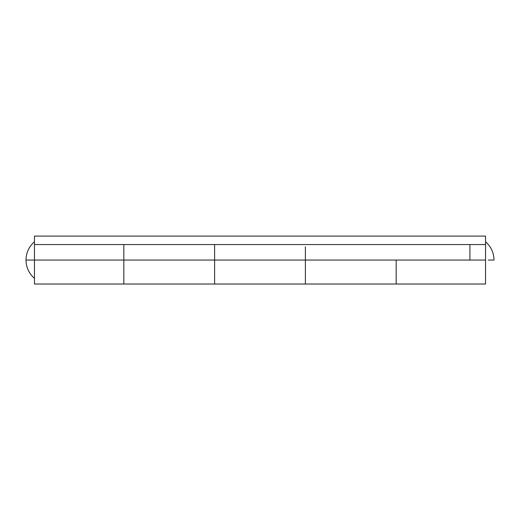 <?xml version="1.0" encoding="UTF-8"?>
<svg xmlns="http://www.w3.org/2000/svg" width="520" height="520" viewBox="0 0 520 520"><rect width="100%" height="100%" fill="white"/><g stroke="black" fill="none" stroke-linecap="round" stroke-linejoin="round"><path stroke-width="0.78" d="M123.831 246.747L123.831 260.058L123.831 244.55L123.831 260.058L214.611 260.058L214.611 284.024L214.611 244.55L214.611 260.058L214.611 244.55L214.611 260.058L305.389 260.058L305.389 284.024L305.389 260.058L123.831 260.058L123.831 284.024L123.831 260.058L34.456 260.058L34.456 278.382L34.456 260.058L26 260.058L34.456 260.058L34.456 244.55L485.543 244.55L485.543 236.093L485.543 260.058L396.168 260.058L485.543 260.058L485.543 284.024L485.543 244.55L34.456 244.55L34.456 236.093L485.543 236.093L34.456 236.093L34.456 284.024L123.831 284.024L123.831 260.058L34.456 260.058L34.456 284.024M305.389 260.058L305.389 284.024L305.389 260.058L396.168 260.058L396.168 284.024L396.168 260.058L396.168 284.024L396.168 260.058L305.389 260.058L305.389 246.747M214.611 260.058L214.611 284.024L214.611 260.058M123.831 260.058L123.831 284.024L485.543 284.024M469.918 260.058L469.918 244.55M469.918 236.093L472.297 236.093M488.241 260.058C488.241 239.902 488.241 239.902 488.241 260.058L494 260.058C493.857 252.714 491.036 246.603 485.543 241.735L488.241 244.433M34.456 241.735C28.964 246.603 26.143 252.714 26 260.058C26.143 267.404 28.964 273.514 34.456 278.382"/></g></svg>
